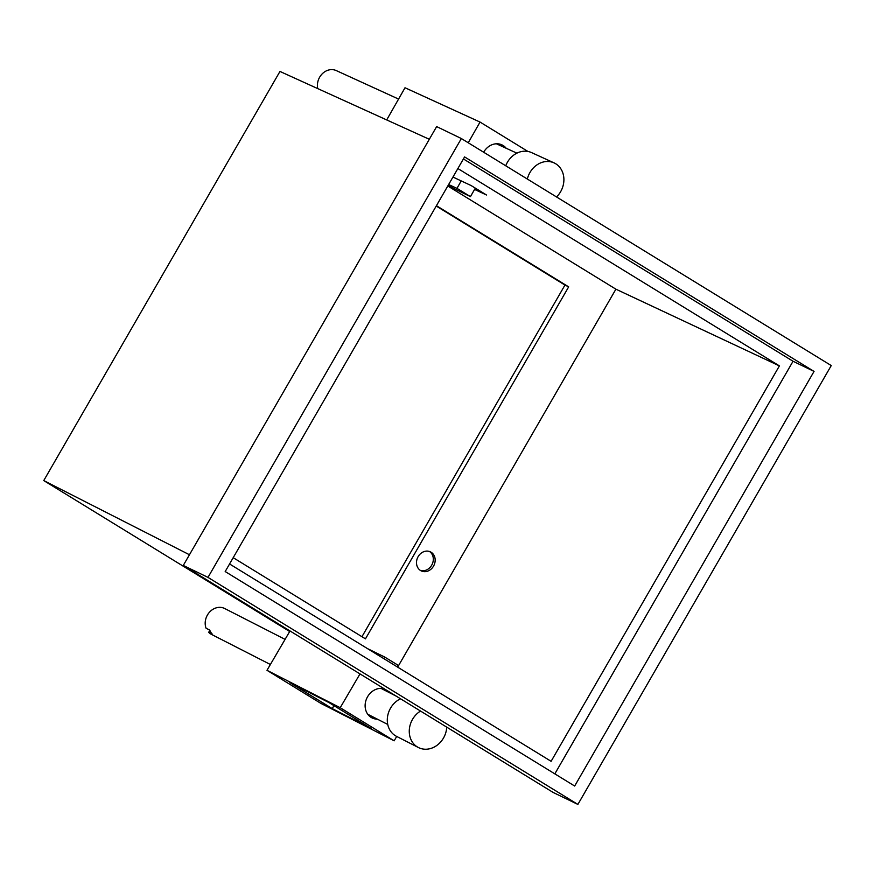<?xml version="1.0" encoding="UTF-8"?>
<svg xmlns="http://www.w3.org/2000/svg" width="875" height="875" viewBox="0 0 875 875"><rect width="100%" height="100%" fill="white"/><g stroke="black" fill="none" stroke-linecap="round" stroke-linejoin="round"><path stroke-width="1.31" d="M429.483 551.48A10.566 9.034 -64.2 0 1 432.108 564.408A10.566 9.034 -64.2 0 1 420.339 570.38M431.113 552.234A10.566 9.034 -64.2 0 1 433.759 565.709A10.566 9.034 -64.2 0 1 421.236 570.894A10.566 9.034 -64.2 0 1 420.558 570.522A10.566 9.034 -64.2 0 1 417.911 557.047A10.566 9.034 -64.2 0 1 430.434 551.862A10.566 9.034 -64.2 0 1 431.113 552.234M289.68 631.52L43.75 480.583L279.967 71.444L429.319 139.289M189.448 554.75L43.75 480.583M229.567 563.97L551.108 761.316L779.406 365.892L457.866 168.536M436.22 206.041L564.966 285.064L361.955 636.705M461.355 138.545L436.647 126.591L183.28 565.447L553.164 792.466L577.883 804.42L831.25 365.564L461.355 138.545L207.987 577.391L183.28 565.447M207.987 577.391L577.883 804.42M225.192 571.55L574.667 786.034L814.045 371.416L464.581 156.92L225.192 571.55M554.827 773.861L793.045 361.255L463.411 158.944M793.045 361.255L814.045 371.416M453.688 177.395L471.111 185.544L486.522 195.005L474.567 189.416M397.677 667.144L615.902 289.177L447.792 186.003M615.902 289.177L779.406 365.892M436.428 205.691L568.673 286.858L365.455 638.859L233.198 557.681M568.673 286.858L564.966 285.064M377.398 719.163A15.848 13.552 -62.9 0 1 371.973 717.872A15.848 13.552 -62.9 0 1 371.186 717.434A15.848 13.552 -62.9 0 1 366.767 698.305A15.848 13.552 -62.9 0 1 384.289 688.822M383.764 658.602L384.683 657.038L367.434 648.583M384.683 657.038L398.169 665.317L397.25 666.881M266.984 670.305L320.917 703.413L394.155 740.819L340.211 707.711L266.984 670.305L290.008 630.952M340.211 707.711L359.997 673.903M394.155 740.819L396.714 736.455M389.648 692.103A15.848 13.552 -62.9 0 1 390.622 693.284M371.284 728.547L328.902 702.538L289.844 682.577L332.227 708.597L371.284 728.547M333.955 705.633L332.227 708.597M285.086 639.373L224.689 608.519A14.525 12.425 117.1 0 0 209.737 611.931A14.525 12.425 117.1 0 0 206.084 628.25L209.748 630.12A14.525 12.425 -62.9 0 0 210.809 632.264A14.525 12.425 -62.9 0 0 212.231 634.102L208.567 632.231A14.525 12.425 117.1 0 0 211.466 634.397L270.375 664.497M210.109 630.973L208.567 632.231M420.525 711.058A21.131 18.069 117.1 0 0 410.495 723.866A21.131 18.069 117.1 0 0 418.392 747.523A21.131 18.069 117.1 0 0 445.517 733.534A21.131 18.069 117.1 0 0 446.72 727.136M400.52 698.775A21.131 18.069 117.1 0 0 388.522 712.644A21.131 18.069 117.1 0 0 396.419 736.302L418.392 747.523M483.656 152.228A15.848 13.541 -65.4 0 1 501.856 144.834A15.848 13.541 -65.4 0 1 503.092 145.491A15.848 13.541 -65.4 0 1 506.22 148.28M448.022 185.609L470.455 196.634L475.311 188.125M470.455 196.634L456.98 188.355L448.634 184.548M456.98 188.355L461.213 180.917M468.245 142.767L480.036 122.062L405.016 87.762L386.695 119.93M480.036 122.062L527.931 151.452M398.573 99.072L336.241 70.58A14.525 12.403 114.6 0 0 322.427 73.631A14.525 12.403 114.6 0 0 317.723 88.594M556.533 196.952A21.131 18.047 114.6 0 0 562.745 186.911A21.131 18.047 114.6 0 0 554.072 162.892A21.131 18.047 114.6 0 0 527.822 177.308A21.131 18.047 114.6 0 0 527.33 179.036M554.072 162.892L531.562 152.6A21.131 18.047 114.6 0 0 505.75 165.78M396.309 696.194L380.975 688.363M387.745 724.445L367.752 714.241M516.895 153.158L496.387 143.784"/></g></svg>
